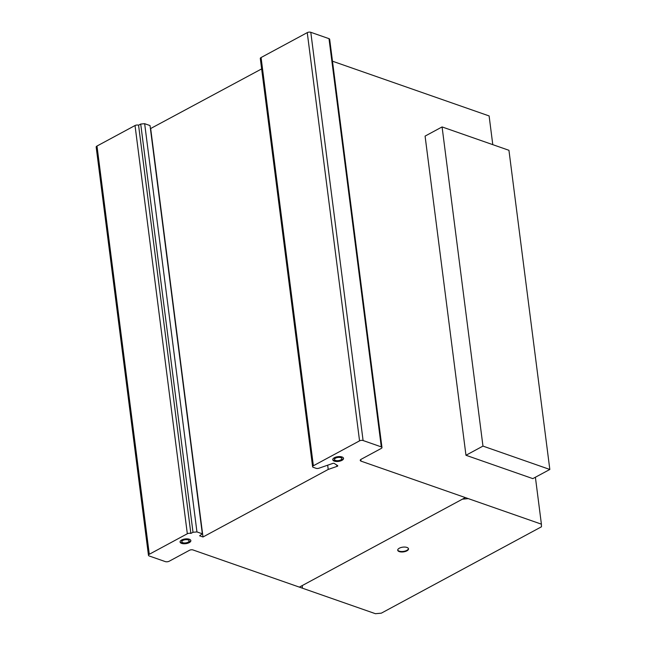<?xml version="1.0" encoding="UTF-8"?>
<svg xmlns="http://www.w3.org/2000/svg" width="646" height="646" viewBox="0 0 646 646"><rect width="100%" height="100%" fill="white"/><g stroke="black" fill="none" stroke-linecap="round" stroke-linejoin="round"><path stroke-width="0.97" d="M442.082 126.931L508.943 150.3L549.827 469.464L482.966 446.095L442.082 126.931L425.084 136.104L465.968 455.268L532.829 478.629L549.827 469.464M482.966 446.095L465.968 455.268M397.726 549.98A5.434 2.382 172.7 0 0 398.372 550.731A5.434 2.382 172.7 0 0 404.331 551.256A5.434 2.382 172.7 0 0 408.442 548.607M407.796 547.848A5.434 2.382 -7.3 0 1 408.498 548.834A5.434 2.382 -7.3 0 1 405.793 551.329A5.434 2.382 -7.3 0 1 398.429 551.2A5.434 2.382 -7.3 0 1 397.726 550.214A5.434 2.382 -7.3 0 1 401.578 547.38A5.434 2.382 -7.3 0 1 407.796 547.848M332.763 459.492A5.434 2.382 172.7 0 0 334.24 460.646A5.434 2.382 172.7 0 0 341.871 459.895A5.434 2.382 172.7 0 0 343.486 458.119M341.936 460.356A5.434 2.382 -7.3 0 1 334.305 461.115A5.434 2.382 -7.3 0 1 332.763 459.726A5.434 2.382 -7.3 0 1 334.37 457.715A5.434 2.382 -7.3 0 1 340.103 456.601A5.434 2.382 -7.3 0 1 343.543 458.345A5.434 2.382 -7.3 0 1 341.936 460.356M340.765 457.626A3.682 1.615 172.7 0 0 335.589 458.143A3.682 1.615 172.7 0 0 334.499 459.508A3.682 1.615 172.7 0 0 336.832 460.687A3.682 1.615 172.7 0 0 340.717 459.936A3.682 1.615 172.7 0 0 341.807 458.571A3.682 1.615 172.7 0 0 340.765 457.626A3.682 1.615 -7.3 0 1 339.069 460.517A3.682 1.615 -7.3 0 1 334.628 458.967A3.682 1.615 -7.3 0 1 340.765 457.626M334.499 459.508L334.442 459.04A3.682 1.615 -7.3 0 1 335.532 457.675A3.682 1.615 -7.3 0 1 340.7 457.166A3.682 1.615 -7.3 0 1 341.742 458.103L341.807 458.571M180.081 541.76A5.434 2.382 172.7 0 0 182.309 543.125A5.434 2.382 172.7 0 0 189.827 541.76A5.434 2.382 172.7 0 0 190.796 540.387M189.884 542.228A5.434 2.382 -7.3 0 1 182.374 543.593A5.434 2.382 -7.3 0 1 180.081 541.994A5.434 2.382 -7.3 0 1 181.05 540.387A5.434 2.382 -7.3 0 1 186.944 538.845A5.434 2.382 -7.3 0 1 190.853 540.613A5.434 2.382 -7.3 0 1 189.884 542.228M187.566 539.757A3.682 1.615 172.7 0 0 182.471 540.686A3.682 1.615 172.7 0 0 181.817 541.776A3.682 1.615 172.7 0 0 184.465 542.971A3.682 1.615 172.7 0 0 188.462 541.929A3.682 1.615 172.7 0 0 189.117 540.839A3.682 1.615 172.7 0 0 187.566 539.757M181.817 541.776L181.76 541.308A3.682 1.615 -7.3 0 1 182.414 540.217A3.682 1.615 -7.3 0 1 187.51 539.297A3.682 1.615 -7.3 0 1 189.06 540.379L189.117 540.839M541.469 526.789L381.326 613.167L375.423 613.7L193.025 549.964A2.519 1.106 172.7 0 0 189.48 550.287L169.195 561.229A2.818 1.235 -7.3 0 1 165.255 561.584L149.121 555.948A2.745 1.203 -7.3 0 1 148.467 555.294A2.745 1.203 -7.3 0 1 149.291 554.276L187.324 533.758A2.503 1.098 -7.3 0 1 190.861 533.435L193.009 532.28L196.949 531.924L202.327 533.806L199.614 535.8L202.997 536.987L328.216 469.44L336.889 466.428A1.139 0.501 172.7 0 0 337.761 465.814A1.139 0.501 172.7 0 0 337.616 465.613L334.192 463.376A1.195 0.525 172.7 0 0 332.811 463.416L318.874 468.237A2.479 1.09 -7.3 0 1 315.951 468.269L313.27 467.333A2.503 1.098 -7.3 0 1 312.599 466.711A2.503 1.098 -7.3 0 1 313.367 465.766L359.556 440.855A2.511 1.098 -7.3 0 1 363.092 440.532L381.301 446.895A2.511 1.098 -7.3 0 1 381.972 447.525A2.511 1.098 -7.3 0 1 381.205 448.461L361.348 459.169A3.028 1.324 172.7 0 0 360.25 460.396A3.028 1.324 172.7 0 0 361.009 461.131L541.405 524.164L541.469 526.789M202.327 533.806L150.025 125.566L144.656 123.693L140.715 124.048L138.567 125.203A2.503 1.098 172.7 0 0 135.03 125.526L96.989 146.036A2.745 1.203 172.7 0 0 96.173 147.062L148.467 555.294M261.646 68.904L150.421 128.659M381.972 447.525L329.67 39.285A2.511 1.098 172.7 0 0 329 38.663L310.799 32.3A2.511 1.098 172.7 0 0 307.254 32.623L261.073 57.534A2.503 1.098 172.7 0 0 260.306 58.471L312.599 466.711M492.785 144.656L489.111 115.933L332.48 61.2M361.009 461.131L360.799 459.492M541.405 524.164L535.397 477.249M381.301 446.895L329 38.663M363.092 440.532L310.799 32.3M359.556 440.855L307.254 32.623M313.367 465.766L261.073 57.534M336.889 466.428L336.703 464.999M328.216 469.44L327.675 465.193M202.997 536.987L150.696 128.756M196.949 531.924L144.656 123.693M193.009 532.28L140.715 124.048M190.861 533.435L138.567 125.203M187.324 533.758L135.03 125.526M188.075 539.903A3.682 1.615 -7.3 0 1 186.379 542.785A3.682 1.615 -7.3 0 1 181.946 541.235A3.682 1.615 -7.3 0 1 188.075 539.903M189.318 539.232A5.434 2.382 -7.3 0 1 186.815 543.488A5.434 2.382 -7.3 0 1 180.266 541.203A5.434 2.382 -7.3 0 1 189.318 539.232M406.964 547.445A5.434 2.382 -7.3 0 1 404.461 551.708A5.434 2.382 -7.3 0 1 397.912 549.415A5.434 2.382 -7.3 0 1 406.964 547.445M302.344 588.167L302.28 585.542M462.423 499.164L468.326 498.631M465.346 497.59L299.356 587.125M149.291 554.276L96.989 146.036"/></g></svg>

